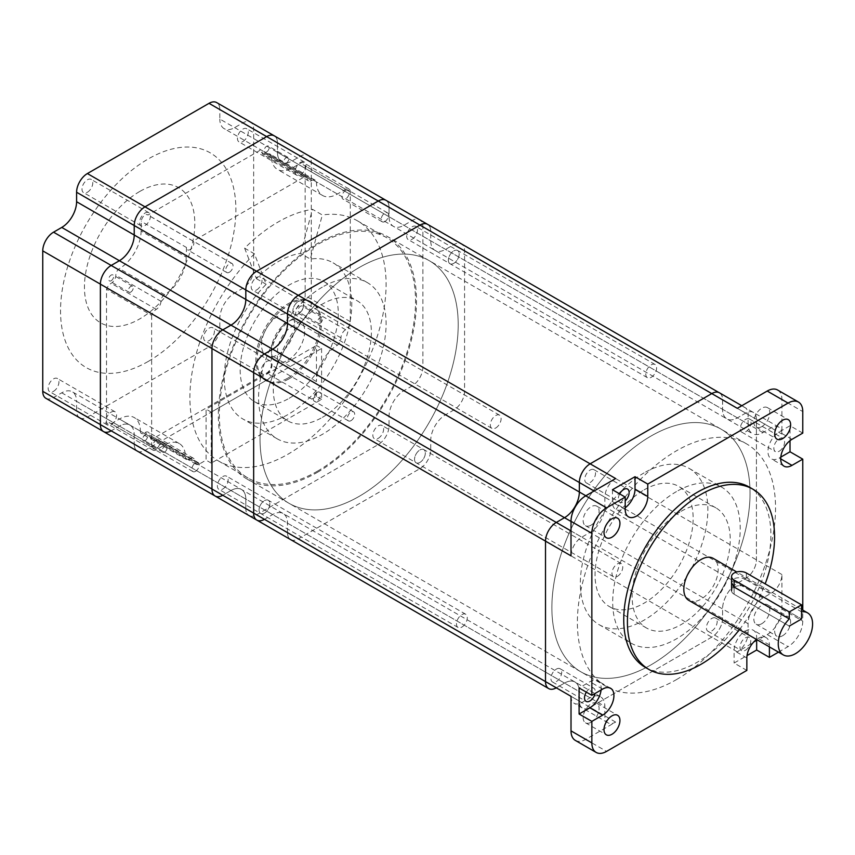 <?xml version="1.0" encoding="UTF-8"?>
<svg xmlns="http://www.w3.org/2000/svg" width="855" height="855" viewBox="0 0 855 855"><rect width="100%" height="100%" fill="white"/><g stroke="black" fill="none" stroke-linecap="round" stroke-linejoin="round"><path stroke-width="0.64" stroke-dasharray="4.28 3.21" d="M298.299 314.02A7.631 4.403 120 0 0 303.279 307.298A7.631 4.403 120 0 0 302.114 301.174A7.631 4.403 120 0 0 298.299 301.559A7.631 4.403 120 0 0 293.308 308.281A7.631 4.403 120 0 0 294.483 314.394A7.631 4.403 120 0 0 298.299 314.02A7.631 4.403 -60 0 1 294.483 314.394A7.631 4.403 -60 0 1 293.308 308.281A7.631 4.403 -60 0 1 298.299 301.559A7.631 4.403 -60 0 1 302.114 301.174A7.631 4.403 -60 0 1 303.279 307.298A7.631 4.403 -60 0 1 298.299 314.02M495.718 428.002A7.631 4.403 120 0 0 500.709 421.269A7.631 4.403 120 0 0 499.534 415.156A7.631 4.403 120 0 0 495.718 415.541A7.631 4.403 120 0 0 490.738 422.263A7.631 4.403 120 0 0 491.903 428.376A7.631 4.403 120 0 0 495.718 428.002M264.452 513.096A7.631 4.403 120 0 0 269.443 506.374A7.631 4.403 120 0 0 268.267 500.261A7.631 4.403 120 0 0 264.452 500.635A7.631 4.403 120 0 0 259.471 507.357A7.631 4.403 120 0 0 260.636 513.47A7.631 4.403 120 0 0 264.452 513.096A7.631 4.403 -60 0 1 260.636 513.47A7.631 4.403 -60 0 1 259.471 507.357A7.631 4.403 -60 0 1 264.452 500.635A7.631 4.403 -60 0 1 268.267 500.261A7.631 4.403 -60 0 1 269.443 506.374A7.631 4.403 -60 0 1 264.452 513.096M461.882 627.078A7.631 4.403 120 0 0 466.862 620.356A7.631 4.403 120 0 0 465.697 614.243A7.631 4.403 120 0 0 461.882 614.617A7.631 4.403 120 0 0 456.891 621.339A7.631 4.403 120 0 0 458.066 627.452A7.631 4.403 120 0 0 461.882 627.078M419.944 462.405A7.631 4.403 120 0 0 424.924 455.683A7.631 4.403 120 0 0 423.759 449.57A7.631 4.403 120 0 0 419.944 449.944A7.631 4.403 120 0 0 414.953 456.677A7.631 4.403 120 0 0 416.129 462.79A7.631 4.403 120 0 0 419.944 462.405A7.631 4.403 -60 0 1 416.129 462.79A7.631 4.403 -60 0 1 414.953 456.677A7.631 4.403 -60 0 1 419.944 449.944A7.631 4.403 -60 0 1 423.759 449.57A7.631 4.403 -60 0 1 424.924 455.683A7.631 4.403 -60 0 1 419.944 462.405M617.363 576.388A7.631 4.403 120 0 0 622.344 569.665A7.631 4.403 120 0 0 621.179 563.552A7.631 4.403 120 0 0 617.363 563.926A7.631 4.403 120 0 0 612.383 570.648A7.631 4.403 120 0 0 613.548 576.772A7.631 4.403 120 0 0 617.363 576.388M453.781 263.329A7.631 4.403 120 0 0 458.772 256.607A7.631 4.403 120 0 0 457.596 250.494A7.631 4.403 120 0 0 453.781 250.868A7.631 4.403 120 0 0 448.8 257.59A7.631 4.403 120 0 0 449.965 263.703A7.631 4.403 120 0 0 453.781 263.329A7.631 4.403 -60 0 1 449.965 263.703A7.631 4.403 -60 0 1 448.8 257.59A7.631 4.403 -60 0 1 453.781 250.868A7.631 4.403 -60 0 1 457.596 250.494A7.631 4.403 -60 0 1 458.772 256.607A7.631 4.403 -60 0 1 453.781 263.329M651.211 377.312A7.631 4.403 120 0 0 656.191 370.589A7.631 4.403 120 0 0 655.026 364.476A7.631 4.403 120 0 0 651.211 364.85A7.631 4.403 120 0 0 646.22 371.572A7.631 4.403 120 0 0 647.395 377.686A7.631 4.403 120 0 0 651.211 377.312M359.121 496.392A140.124 80.894 120 0 0 450.66 372.919A140.124 80.894 120 0 0 429.178 260.636A140.124 80.894 120 0 0 359.121 267.572A140.124 80.894 120 0 0 267.583 391.045A140.124 80.894 120 0 0 289.054 503.328A140.124 80.894 120 0 0 359.121 496.392A140.124 80.894 -60 0 1 289.054 503.328A140.124 80.894 -60 0 1 267.583 391.045A140.124 80.894 -60 0 1 359.121 267.572A140.124 80.894 -60 0 1 429.178 260.636A140.124 80.894 -60 0 1 450.66 372.919A140.124 80.894 -60 0 1 359.121 496.392M650.965 664.88A140.124 80.894 120 0 0 742.503 541.407A140.124 80.894 120 0 0 721.022 429.125A140.124 80.894 120 0 0 650.965 436.071A140.124 80.894 120 0 0 559.427 559.544A140.124 80.894 120 0 0 580.898 671.827A140.124 80.894 120 0 0 650.965 664.88A140.124 80.894 120 0 0 742.503 541.407A140.124 80.894 120 0 0 721.022 429.125A140.124 80.894 120 0 0 650.965 436.071A140.124 80.894 120 0 0 559.427 559.544A140.124 80.894 120 0 0 580.898 671.827A140.124 80.894 120 0 0 650.965 664.88M290.668 539.623A15.262 8.807 120 0 0 298.299 538.864L419.944 468.636A15.262 8.807 120 0 0 430.728 449.944L430.728 440.464A20.98 12.12 -60 0 1 445.573 414.761L453.781 410.015A15.262 8.807 120 0 0 464.575 391.334L464.575 250.868A15.262 8.807 120 0 0 461.411 243.878A15.262 8.807 120 0 0 453.781 244.637L445.573 249.382A20.98 12.12 -60 0 1 435.077 250.419A20.98 12.12 -60 0 1 430.728 240.811L430.728 231.331A15.262 8.807 120 0 0 427.575 224.341A15.262 8.807 120 0 1 430.728 231.331L389.036 207.252A15.262 8.807 120 0 0 385.883 200.273A15.262 8.807 120 0 1 389.036 207.252L277.448 142.828A15.262 8.807 120 0 0 274.295 135.849A15.262 8.807 120 0 1 277.448 142.828L219.821 109.558A15.262 8.807 120 0 0 216.657 102.568M256.821 520.086A15.262 8.807 120 0 0 264.452 519.327L272.67 514.582A20.98 12.12 -60 0 1 283.165 513.545A20.98 12.12 -60 0 1 287.504 523.153L287.504 532.633A15.262 8.807 120 0 0 290.604 539.591A15.262 8.807 120 0 1 287.504 532.633L245.813 508.565A15.262 8.807 120 0 0 248.912 515.522A15.262 8.807 120 0 1 245.813 508.565L134.224 444.14A15.262 8.807 120 0 0 137.324 451.098A15.262 8.807 120 0 1 134.224 444.14L76.597 410.87A15.262 8.807 120 0 0 79.697 417.817M548.664 688.574A15.262 8.807 120 0 0 556.295 687.826L564.514 683.081A20.98 12.12 -60 0 1 575.009 682.044A20.98 12.12 -60 0 1 579.348 691.642L579.348 701.132A15.262 8.807 120 0 0 582.511 708.122A15.262 8.807 120 0 0 590.142 707.363L711.788 637.135A15.262 8.807 120 0 0 722.571 618.443L722.571 608.952A20.98 12.12 -60 0 1 737.416 583.26L745.624 578.514A15.262 8.807 120 0 0 756.419 559.822L756.419 419.367A15.262 8.807 120 0 0 753.255 412.377A15.262 8.807 120 0 0 745.624 413.136L737.416 417.871A20.98 12.12 -60 0 1 726.921 418.918A20.98 12.12 -60 0 1 722.571 409.31L722.571 399.819A15.262 8.807 120 0 0 719.418 392.84A15.262 8.807 120 0 0 711.83 393.567M256.607 289.941A7.631 4.403 120 0 0 261.587 283.219A7.631 4.403 120 0 0 260.422 277.106A7.631 4.403 120 0 0 256.607 277.49A7.631 4.403 120 0 0 251.616 284.213A7.631 4.403 120 0 0 252.791 290.326A7.631 4.403 120 0 0 256.607 289.941M222.76 489.028A7.631 4.403 120 0 0 227.751 482.305A7.631 4.403 120 0 0 226.575 476.192A7.631 4.403 120 0 0 222.76 476.566A7.631 4.403 120 0 0 217.779 483.289A7.631 4.403 120 0 0 218.944 489.402A7.631 4.403 120 0 0 222.76 489.028M378.252 438.337A7.631 4.403 120 0 0 383.232 431.615A7.631 4.403 120 0 0 382.067 425.501A7.631 4.403 120 0 0 378.252 425.876A7.631 4.403 120 0 0 373.261 432.598A7.631 4.403 120 0 0 374.437 438.711A7.631 4.403 120 0 0 378.252 438.337M412.089 239.261A7.631 4.403 120 0 0 417.08 232.528A7.631 4.403 120 0 0 415.904 226.415A7.631 4.403 120 0 0 412.089 226.799A7.631 4.403 120 0 0 407.108 233.522A7.631 4.403 120 0 0 408.273 239.635A7.631 4.403 120 0 0 412.089 239.261M317.429 472.323A140.124 80.894 120 0 0 408.968 348.84A140.124 80.894 120 0 0 387.486 236.568A140.124 80.894 120 0 0 317.429 243.504A140.124 80.894 120 0 0 225.891 366.977A140.124 80.894 120 0 0 247.362 479.26A140.124 80.894 120 0 0 317.429 472.323M290.732 539.655A15.262 8.807 120 0 0 298.299 538.864L419.944 468.636A15.262 8.807 120 0 0 430.728 449.944L430.728 440.464A20.98 12.12 -60 0 1 445.573 414.761L453.781 410.015A15.262 8.807 120 0 0 464.575 391.334L464.575 250.868A15.262 8.807 120 0 0 461.411 243.878A15.262 8.807 120 0 0 453.781 244.637L445.573 249.382A20.98 12.12 -60 0 1 435.077 250.419A20.98 12.12 -60 0 1 430.728 240.811L430.728 231.331L722.571 399.819M571.012 696.323A15.262 8.807 120 0 0 574.175 703.302A15.262 8.807 120 0 0 581.806 702.543L590.014 697.808A20.98 12.12 -60 0 1 600.509 696.761A20.98 12.12 -60 0 1 604.859 706.369L604.859 715.859L579.348 701.132L579.348 691.642A20.98 12.12 -60 0 0 575.009 682.044A20.98 12.12 -60 0 0 564.514 683.081L556.295 687.826L264.452 519.327L272.67 514.582A20.98 12.12 -60 0 1 283.165 513.545A20.98 12.12 -60 0 1 287.504 523.153L287.504 532.633L579.348 701.132A15.262 8.807 120 0 0 582.511 708.122A15.262 8.807 120 0 0 590.142 707.363L711.788 637.135A15.262 8.807 120 0 0 722.571 618.443L722.571 608.952A20.98 12.12 -60 0 1 737.416 583.26L745.624 578.514A15.262 8.807 120 0 0 756.419 559.822L756.419 419.367A15.262 8.807 120 0 0 753.255 412.377A15.262 8.807 120 0 0 745.624 413.136L737.416 417.871A20.98 12.12 -60 0 1 726.921 418.918A20.98 12.12 -60 0 1 722.571 409.31L722.614 399.798A15.262 8.807 120 0 0 719.461 392.808M248.976 515.554A15.262 8.807 120 0 0 256.607 514.796L378.252 444.568A15.262 8.807 120 0 0 389.036 425.876L389.036 416.396A20.98 12.12 -60 0 1 403.881 390.692L412.089 385.947A15.262 8.807 120 0 0 422.883 367.255L422.883 226.799A15.262 8.807 120 0 0 419.72 219.81A15.262 8.807 120 0 0 412.089 220.569L403.881 225.314A20.98 12.12 -60 0 1 393.386 226.351A20.98 12.12 -60 0 1 389.036 216.743L389.036 207.252L389.036 216.743L277.448 152.318L277.448 142.828L277.448 152.318L219.821 119.048L219.821 109.558M215.129 496.018A15.262 8.807 120 0 0 222.76 495.259L230.978 490.514A20.98 12.12 -60 0 1 241.473 489.477A20.98 12.12 -60 0 1 245.813 499.085L245.813 508.565L245.813 499.085L134.224 434.661L134.224 444.14L134.224 434.661L76.597 401.38L76.597 410.87M316.938 392.466A5.205 3.003 -60 0 1 319.535 392.199A5.205 3.003 -60 0 1 320.336 396.378A5.205 3.003 -60 0 1 316.938 400.952A5.205 3.003 -60 0 1 314.33 401.219A5.205 3.003 -60 0 1 313.539 397.051A5.205 3.003 -60 0 1 316.938 392.466M351.02 420.639A5.205 3.003 120 0 0 354.419 416.054A5.205 3.003 120 0 0 353.628 411.886A5.205 3.003 120 0 0 351.02 412.142A5.205 3.003 120 0 0 347.622 416.727A5.205 3.003 120 0 0 348.423 420.895A5.205 3.003 120 0 0 351.02 420.639M345.634 190.409A5.205 3.003 -60 0 1 348.231 190.152A5.205 3.003 -60 0 1 349.032 194.32A5.205 3.003 -60 0 1 345.634 198.905A5.205 3.003 -60 0 1 343.026 199.162A5.205 3.003 -60 0 1 342.235 194.993A5.205 3.003 -60 0 1 345.634 190.409M384.868 221.563A5.205 3.003 120 0 0 388.266 216.978A5.205 3.003 120 0 0 387.475 212.81A5.205 3.003 120 0 0 384.868 213.066A5.205 3.003 120 0 0 381.469 217.651A5.205 3.003 120 0 0 382.271 221.819A5.205 3.003 120 0 0 384.868 221.563M156.294 440.175A5.205 3.003 -60 0 1 158.902 439.919A5.205 3.003 -60 0 1 159.703 444.087A5.205 3.003 -60 0 1 156.294 448.672A5.205 3.003 -60 0 1 153.697 448.928A5.205 3.003 -60 0 1 152.895 444.76A5.205 3.003 -60 0 1 156.294 440.175M195.539 471.329A5.205 3.003 120 0 0 198.937 466.745A5.205 3.003 120 0 0 198.136 462.576A5.205 3.003 120 0 0 195.539 462.833A5.205 3.003 120 0 0 192.14 467.418A5.205 3.003 120 0 0 192.941 471.586A5.205 3.003 120 0 0 195.539 471.329M140.359 431.112A5.216 3.014 120 0 0 141.438 433.506A5.216 3.014 120 0 0 144.046 433.25A5.216 3.014 120 0 0 145.019 432.534A6.594 3.805 -60 0 1 148.31 432.202A6.594 3.805 -60 0 1 149.678 435.227A6.594 3.805 120 0 0 151.046 438.241A6.594 3.805 120 0 0 154.338 437.91L266.664 373.069A6.594 3.805 120 0 0 271.324 364.989L271.324 355.509A29.658 17.121 -60 0 1 292.292 319.182A6.829 3.944 120 0 0 295.841 311.754A6.594 3.805 -60 0 1 300.5 303.685A6.594 3.805 120 0 0 305.16 295.616L305.16 165.913A6.594 3.805 120 0 0 303.803 162.899A6.594 3.805 120 0 0 300.5 163.22L292.292 167.965A29.658 17.121 -60 0 1 277.458 169.429A29.658 17.121 -60 0 1 271.324 155.856A6.829 3.944 120 0 0 270.073 154.103A6.829 3.944 120 0 0 266.664 154.445A6.594 3.805 -60 0 1 263.361 154.766A6.594 3.805 -60 0 1 262.004 151.752A3.281 1.892 120 0 0 261.32 150.256A3.281 1.892 120 0 0 258.969 150.95L147.958 215.043A5.205 3.003 120 0 0 147.616 214.787A5.205 3.003 120 0 0 145.019 215.043A5.205 3.003 120 0 0 141.342 221.413L141.096 231.042A30.695 17.72 -60 0 1 119.39 268.641A5.29 3.057 120 0 0 115.831 275.224A6.594 3.805 -60 0 1 111.171 283.294A7.396 4.275 120 0 0 106.512 289.279L106.512 421.066A6.594 3.805 120 0 0 107.88 424.08A6.594 3.805 120 0 0 111.171 423.749L119.39 419.014A29.658 17.121 -60 0 1 134.214 417.539A29.658 17.121 -60 0 1 140.359 431.112L185.482 457.169A5.216 3.014 120 0 0 186.561 459.552A5.216 3.014 120 0 0 189.169 459.295A5.216 3.014 120 0 0 190.141 458.59L145.019 432.534M287.996 360.179A23.587 13.616 120 0 0 303.407 339.392A23.587 13.616 120 0 0 299.784 320.497A23.587 13.616 120 0 0 287.996 321.662A23.587 13.616 120 0 0 272.585 342.449A23.587 13.616 120 0 0 276.208 361.344A23.587 13.616 120 0 0 287.996 360.179M278.185 354.515A23.587 13.616 120 0 0 293.596 333.728A23.587 13.616 120 0 0 289.984 314.832A23.587 13.616 120 0 0 278.185 315.997A23.587 13.616 120 0 0 262.784 336.785A23.587 13.616 120 0 0 266.397 355.68A23.587 13.616 120 0 0 278.185 354.515M287.996 378.017A45.433 26.227 120 0 0 317.675 337.982A45.433 26.227 120 0 0 310.718 301.569A45.433 26.227 120 0 0 287.996 303.824A45.433 26.227 120 0 0 258.317 343.86A45.433 26.227 120 0 0 265.274 380.272A45.433 26.227 120 0 0 287.996 378.017M289.225 378.722A45.433 26.227 120 0 0 318.904 338.687A45.433 26.227 120 0 0 311.936 302.285A45.433 26.227 120 0 0 289.225 304.53A45.433 26.227 120 0 0 259.546 344.565A45.433 26.227 120 0 0 266.504 380.977A45.433 26.227 120 0 0 289.225 378.722M322.335 417.379A69.362 40.046 120 0 0 367.65 356.257A69.362 40.046 120 0 0 357.016 300.671A69.362 40.046 120 0 0 322.335 304.102A69.362 40.046 120 0 0 277.02 365.235A69.362 40.046 120 0 0 287.643 420.82A69.362 40.046 120 0 0 322.335 417.379M289.225 398.27A69.362 40.046 120 0 0 334.54 337.137A69.362 40.046 120 0 0 323.906 281.552A69.362 40.046 120 0 0 289.225 284.993A69.362 40.046 120 0 0 243.91 346.115A69.362 40.046 120 0 0 254.544 401.7A69.362 40.046 120 0 0 289.225 398.27M322.335 287.12A90.181 52.059 120 0 0 263.425 366.581A90.181 52.059 120 0 0 277.244 438.839A90.181 52.059 120 0 0 322.335 434.372A90.181 52.059 120 0 0 381.245 354.911A90.181 52.059 120 0 0 367.415 282.652A90.181 52.059 120 0 0 322.335 287.12M244.637 248.185L256.382 278.655A90.181 52.059 -60 0 1 278.185 261.63A90.181 52.059 -60 0 1 300.5 253.401L310.312 259.065L322.324 214.99L312.513 209.325A138.734 80.103 120 0 0 278.185 221.979A138.734 80.103 120 0 0 244.637 248.185L254.448 253.85L266.194 284.32A90.181 52.059 120 0 0 242.906 419.014A90.181 52.059 120 0 0 287.996 414.547A90.181 52.059 120 0 0 346.906 335.085A90.181 52.059 120 0 0 333.087 262.827A90.181 52.059 120 0 0 310.312 259.065M256.382 278.655L266.194 284.32M317.429 471.191A138.734 80.103 120 0 0 408.059 348.936A138.734 80.103 120 0 0 386.791 237.765A138.734 80.103 120 0 0 317.429 244.637A138.734 80.103 120 0 0 226.799 366.891A138.734 80.103 120 0 0 248.057 478.063A138.734 80.103 120 0 0 317.429 471.191M254.448 253.85A138.734 80.103 120 0 0 218.634 461.069A138.734 80.103 120 0 0 287.996 454.197A138.734 80.103 120 0 0 378.626 331.943A138.734 80.103 120 0 0 357.358 220.772A138.734 80.103 120 0 0 322.324 214.99M111.171 280.739A3.473 1.999 120 0 0 113.437 277.683A3.473 1.999 120 0 0 112.903 274.904A3.473 1.999 120 0 0 111.171 275.075A3.473 1.999 120 0 0 108.906 278.132A3.473 1.999 120 0 0 109.44 280.91A3.473 1.999 120 0 0 111.171 280.739M130.794 292.068A3.473 1.999 120 0 0 133.059 289.011A3.473 1.999 120 0 0 132.525 286.233A3.473 1.999 120 0 0 130.794 286.404A3.473 1.999 120 0 0 128.528 289.46A3.473 1.999 120 0 0 129.062 292.239A3.473 1.999 120 0 0 130.794 292.068M145.019 440.742A3.473 1.999 120 0 0 147.284 437.685A3.473 1.999 120 0 0 146.75 434.906A3.473 1.999 120 0 0 145.019 435.077A3.473 1.999 120 0 0 142.753 438.134A3.473 1.999 120 0 0 143.287 440.913A3.473 1.999 120 0 0 145.019 440.742M164.641 452.071A3.473 1.999 120 0 0 166.907 449.014A3.473 1.999 120 0 0 166.372 446.235A3.473 1.999 120 0 0 164.641 446.406A3.473 1.999 120 0 0 162.375 449.463A3.473 1.999 120 0 0 162.899 452.242A3.473 1.999 120 0 0 164.641 452.071M300.5 311.893A3.473 1.999 120 0 0 302.766 308.837A3.473 1.999 120 0 0 302.243 306.058A3.473 1.999 120 0 0 300.5 306.229A3.473 1.999 120 0 0 298.235 309.286A3.473 1.999 120 0 0 298.769 312.064A3.473 1.999 120 0 0 300.5 311.893M320.123 323.222A3.473 1.999 120 0 0 322.388 320.165A3.473 1.999 120 0 0 321.854 317.387A3.473 1.999 120 0 0 320.123 317.558A3.473 1.999 120 0 0 317.857 320.614A3.473 1.999 120 0 0 318.391 323.393A3.473 1.999 120 0 0 320.123 323.222M266.664 151.891A3.473 1.999 120 0 0 268.93 148.834A3.473 1.999 120 0 0 268.395 146.055A3.473 1.999 120 0 0 266.664 146.226A3.473 1.999 120 0 0 264.398 149.283A3.473 1.999 120 0 0 264.922 152.062A3.473 1.999 120 0 0 266.664 151.891M286.275 163.22A3.473 1.999 120 0 0 288.541 160.163A3.473 1.999 120 0 0 288.017 157.384A3.473 1.999 120 0 0 286.275 157.555A3.473 1.999 120 0 0 284.01 160.612A3.473 1.999 120 0 0 284.544 163.391A3.473 1.999 120 0 0 286.275 163.22M321.598 348.423L321.598 399.403L211.238 463.121L211.238 412.142L321.598 348.423L316.446 345.452L316.446 381.554A29.658 17.121 -60 0 1 337.415 345.238A6.829 3.944 120 0 0 340.974 337.81A6.594 3.805 -60 0 1 345.634 329.731A6.594 3.805 120 0 0 350.293 321.662L350.293 191.969A6.594 3.805 120 0 0 348.926 188.944A6.594 3.805 120 0 0 345.634 189.276L337.415 194.021A29.658 17.121 -60 0 1 322.591 195.485A29.658 17.121 -60 0 1 316.446 181.912A6.829 3.944 120 0 0 315.206 180.159A6.829 3.944 120 0 0 311.786 180.49A6.594 3.805 -60 0 1 308.495 180.822A6.594 3.805 -60 0 1 307.127 177.808A3.281 1.892 120 0 0 306.443 176.301A3.281 1.892 120 0 0 304.102 177.006L193.091 241.099A5.205 3.003 -60 0 1 193.433 245.342A5.205 3.003 -60 0 1 190.141 249.596A5.205 3.003 -60 0 1 187.544 249.852A5.205 3.003 -60 0 1 186.465 247.469L141.342 221.413M193.091 241.099L147.958 215.043M229.386 272.243A5.205 3.003 120 0 0 232.784 267.658A5.205 3.003 120 0 0 231.983 263.49A5.205 3.003 120 0 0 229.386 263.746A5.205 3.003 120 0 0 225.987 268.331A5.205 3.003 120 0 0 226.778 272.51A5.205 3.003 120 0 0 229.386 272.243M137.388 451.13A15.262 8.807 120 0 0 145.019 450.371L266.664 380.144A15.262 8.807 120 0 0 277.448 361.451L277.448 351.971A20.98 12.12 -60 0 1 292.292 326.268L300.5 321.523A15.262 8.807 120 0 0 311.295 302.83L311.295 162.375A15.262 8.807 120 0 0 308.131 155.386A15.262 8.807 120 0 0 300.5 156.144L292.292 160.89A20.98 12.12 -60 0 1 281.797 161.926A20.98 12.12 -60 0 1 277.448 152.318A20.98 12.12 -60 0 0 281.797 161.926L224.16 128.645A20.98 12.12 -60 0 1 219.821 119.048M103.541 431.593A15.262 8.807 120 0 0 111.171 430.835L119.39 426.089A20.98 12.12 -60 0 1 129.885 425.053A20.98 12.12 -60 0 1 134.224 434.661A20.98 12.12 -60 0 0 129.885 425.053L72.248 391.772A20.98 12.12 -60 0 1 76.597 401.38M249.04 515.586A15.262 8.807 120 0 0 256.607 514.796L378.252 444.568A15.262 8.807 120 0 0 389.036 425.876L389.036 416.396A20.98 12.12 -60 0 1 403.881 390.692L412.089 385.947A15.262 8.807 120 0 0 422.883 367.255L422.883 226.799A15.262 8.807 120 0 0 419.72 219.81A15.262 8.807 120 0 0 412.089 220.569L403.881 225.314A20.98 12.12 -60 0 1 393.386 226.351A20.98 12.12 -60 0 1 389.036 216.743L748.082 424.037L748.125 414.525A15.262 8.807 120 0 0 744.962 407.536A15.262 8.807 120 0 0 737.373 408.263M264.452 519.327L222.76 495.259L230.978 490.514A20.98 12.12 -60 0 1 241.473 489.477A20.98 12.12 -60 0 1 245.813 499.085L604.859 706.369M316.446 181.912L271.324 155.856M304.102 177.006L258.969 150.95M186.465 247.469L186.219 257.099L141.096 231.042M186.219 257.099A30.695 17.72 -60 0 1 164.513 294.686L119.39 268.641M164.513 294.686A5.29 3.057 120 0 0 160.954 301.27L115.831 275.224M160.954 301.27A6.594 3.805 -60 0 1 156.294 309.35A7.396 4.275 120 0 0 151.645 315.335L106.512 289.279M151.645 315.335L151.645 447.112A6.594 3.805 120 0 0 153.002 450.136A6.594 3.805 120 0 0 156.294 449.805L164.513 445.06A29.658 17.121 -60 0 1 179.347 443.595A29.658 17.121 -60 0 1 185.482 457.169M190.141 458.59A6.594 3.805 -60 0 1 193.433 458.259A6.594 3.805 -60 0 1 194.801 461.273A6.594 3.805 120 0 0 196.169 464.297A6.594 3.805 120 0 0 199.461 463.966L206.087 460.14L206.087 409.171L316.446 345.452M211.238 463.121L206.087 460.14M321.598 399.403L316.446 396.431L311.786 399.114A6.594 3.805 120 0 0 316.446 391.045L316.446 396.431M337.415 345.238L292.292 319.182M300.5 253.401L312.513 209.325M211.238 412.142L206.087 409.171M139.621 191.541A78.04 45.059 120 0 0 84.442 287.12A78.04 45.059 120 0 0 139.621 318.979A78.04 45.059 120 0 0 194.801 223.401A78.04 45.059 120 0 0 139.621 191.541M148.204 361.451A123.996 71.585 -60 0 1 60.534 310.835A123.996 71.585 -60 0 1 148.204 158.977A123.996 71.585 -60 0 1 235.884 209.593A123.996 71.585 -60 0 1 148.204 361.451M87.381 192.247A7.631 4.403 120 0 0 92.372 185.524A7.631 4.403 120 0 0 91.196 179.411A7.631 4.403 120 0 0 87.381 179.785A7.631 4.403 120 0 0 82.401 186.508A7.631 4.403 120 0 0 83.566 192.621A7.631 4.403 120 0 0 87.381 192.247M145.019 213.066A7.631 4.403 -60 0 1 148.834 212.681A7.631 4.403 -60 0 1 149.999 218.795A7.631 4.403 -60 0 1 145.019 225.517A7.631 4.403 -60 0 1 141.203 225.902A7.631 4.403 -60 0 1 140.038 219.788A7.631 4.403 -60 0 1 145.019 213.066M53.544 391.334A7.631 4.403 120 0 0 58.525 384.6A7.631 4.403 120 0 0 57.36 378.487A7.631 4.403 120 0 0 53.544 378.872A7.631 4.403 120 0 0 48.553 385.594A7.631 4.403 120 0 0 49.729 391.708A7.631 4.403 120 0 0 53.544 391.334M111.171 412.142A7.631 4.403 -60 0 1 114.987 411.768A7.631 4.403 -60 0 1 116.162 417.881A7.631 4.403 -60 0 1 111.171 424.604A7.631 4.403 -60 0 1 107.356 424.978A7.631 4.403 -60 0 1 106.191 418.865A7.631 4.403 -60 0 1 111.171 412.142M209.026 340.643A7.631 4.403 120 0 0 214.017 333.92A7.631 4.403 120 0 0 212.842 327.796A7.631 4.403 120 0 0 209.026 328.181A7.631 4.403 120 0 0 204.046 334.904A7.631 4.403 120 0 0 205.211 341.017A7.631 4.403 120 0 0 209.026 340.643M266.664 361.451A7.631 4.403 -60 0 1 270.479 361.077A7.631 4.403 -60 0 1 271.644 367.19A7.631 4.403 -60 0 1 266.664 373.913A7.631 4.403 -60 0 1 262.848 374.287A7.631 4.403 -60 0 1 261.673 368.174A7.631 4.403 -60 0 1 266.664 361.451M242.873 141.556A7.631 4.403 120 0 0 247.854 134.834A7.631 4.403 120 0 0 246.689 128.72A7.631 4.403 120 0 0 242.873 129.094A7.631 4.403 120 0 0 237.882 135.817A7.631 4.403 120 0 0 239.058 141.941A7.631 4.403 120 0 0 242.873 141.556M300.5 162.375A7.631 4.403 -60 0 1 304.316 161.99A7.631 4.403 -60 0 1 305.491 168.104A7.631 4.403 -60 0 1 300.5 174.837A7.631 4.403 -60 0 1 296.685 175.211A7.631 4.403 -60 0 1 295.52 169.098A7.631 4.403 -60 0 1 300.5 162.375M79.75 417.86A15.262 8.807 120 0 0 87.381 417.101L209.026 346.874A15.262 8.807 120 0 0 219.821 328.181L219.821 318.691A20.98 12.12 -60 0 1 234.655 292.998L242.873 288.253A15.262 8.807 120 0 0 253.657 269.56L253.657 129.094A15.262 8.807 120 0 0 250.504 122.115A15.262 8.807 120 0 0 242.873 122.864L234.655 127.609A20.98 12.12 -60 0 1 224.16 128.645M45.914 398.312A15.262 8.807 120 0 0 53.544 397.554L61.752 392.819A20.98 12.12 -60 0 1 72.248 391.772M137.452 451.162A15.262 8.807 120 0 0 145.019 450.371L266.664 380.144A15.262 8.807 120 0 0 277.448 361.451L277.448 351.971A20.98 12.12 -60 0 1 292.292 326.268L300.5 321.523A15.262 8.807 120 0 0 311.295 302.83L311.295 162.375A15.262 8.807 120 0 0 308.131 155.386A15.262 8.807 120 0 0 300.5 156.144L292.292 160.89A20.98 12.12 -60 0 1 281.797 161.926L752.421 433.635A20.98 12.12 -60 0 1 748.082 424.037M222.76 495.259L111.171 430.835L119.39 426.089A20.98 12.12 -60 0 1 129.885 425.053L600.509 696.761M644.093 489.872A69.362 40.046 -60 0 1 678.774 486.442A69.362 40.046 -60 0 1 689.408 542.027A69.362 40.046 -60 0 1 644.093 603.149A69.362 40.046 -60 0 1 609.412 606.59A69.362 40.046 -60 0 1 598.778 551.005A69.362 40.046 -60 0 1 644.093 489.872M681.179 511.279A69.362 40.046 -60 0 1 715.859 507.849A69.362 40.046 -60 0 1 726.494 563.434A69.362 40.046 -60 0 1 681.179 624.556A69.362 40.046 -60 0 1 646.498 627.998A69.362 40.046 -60 0 1 635.864 572.412A69.362 40.046 -60 0 1 681.179 511.279M644.093 472.879A90.181 52.059 120 0 0 585.183 552.351A90.181 52.059 120 0 0 599.002 624.61A90.181 52.059 120 0 0 644.093 620.142A90.181 52.059 120 0 0 703.002 540.681A90.181 52.059 120 0 0 689.183 468.422A90.181 52.059 120 0 0 644.093 472.879M676.465 491.572A90.181 52.059 120 0 0 617.556 571.033A90.181 52.059 120 0 0 631.385 643.302A90.181 52.059 120 0 0 676.465 638.835A90.181 52.059 120 0 0 735.375 559.362A90.181 52.059 120 0 0 721.556 487.104A90.181 52.059 120 0 0 676.465 491.572M612.458 489.733L612.458 502.195A15.956 9.213 120 0 0 615.76 509.495A15.956 9.213 120 0 0 623.744 508.704A15.956 9.213 120 0 0 625.208 507.742M779.226 451.216A7.631 4.403 120 0 0 784.206 444.493A7.631 4.403 120 0 0 783.041 438.38A7.631 4.403 120 0 0 779.226 438.765A7.631 4.403 120 0 0 774.245 445.487A7.631 4.403 120 0 0 775.41 451.6A7.631 4.403 120 0 0 779.226 451.216M745.624 419.367A7.631 4.403 -60 0 1 749.44 418.982A7.631 4.403 -60 0 1 750.615 425.095A7.631 4.403 -60 0 1 745.624 431.818A7.631 4.403 -60 0 1 741.809 432.202A7.631 4.403 -60 0 1 740.644 426.089A7.631 4.403 -60 0 1 745.624 419.367M619.683 493.901A7.631 4.403 120 0 0 619.928 502.291A7.631 4.403 120 0 0 623.744 501.906A7.631 4.403 120 0 0 625.208 500.827M590.142 470.047A7.631 4.403 -60 0 1 593.958 469.673A7.631 4.403 -60 0 1 595.123 475.786A7.631 4.403 -60 0 1 590.142 482.509A7.631 4.403 -60 0 1 586.327 482.893A7.631 4.403 -60 0 1 585.151 476.78A7.631 4.403 -60 0 1 590.142 470.047M586.338 692.133A7.631 4.403 -60 0 1 589.897 688.532A7.631 4.403 -60 0 1 593.712 688.147A7.631 4.403 -60 0 1 595.091 693.458M556.295 669.134A7.631 4.403 -60 0 1 560.111 668.749A7.631 4.403 -60 0 1 561.286 674.873A7.631 4.403 -60 0 1 556.295 681.595A7.631 4.403 -60 0 1 552.48 681.969A7.631 4.403 -60 0 1 551.315 675.856A7.631 4.403 -60 0 1 556.295 669.134M745.378 650.302A7.631 4.403 120 0 0 750.369 643.58A7.631 4.403 120 0 0 749.194 637.467A7.631 4.403 120 0 0 745.378 637.841A7.631 4.403 120 0 0 740.398 644.563A7.631 4.403 120 0 0 741.563 650.676A7.631 4.403 120 0 0 745.378 650.302M711.788 618.443A7.631 4.403 -60 0 1 715.603 618.069A7.631 4.403 -60 0 1 716.768 624.182A7.631 4.403 -60 0 1 711.788 630.905A7.631 4.403 -60 0 1 707.972 631.279A7.631 4.403 -60 0 1 706.796 625.165A7.631 4.403 -60 0 1 711.788 618.443M676.465 679.607A140.124 80.894 120 0 0 768.004 556.135A140.124 80.894 120 0 0 746.533 443.852A140.124 80.894 120 0 0 676.465 450.799A140.124 80.894 120 0 0 584.927 574.271A140.124 80.894 120 0 0 606.409 686.554A140.124 80.894 120 0 0 676.465 679.607M591.126 525.13A11.275 6.509 120 0 0 598.489 515.202A11.275 6.509 120 0 0 596.758 506.16A11.275 6.509 120 0 0 591.126 506.726A11.275 6.509 120 0 0 583.762 516.655A11.275 6.509 120 0 0 585.483 525.686A11.275 6.509 120 0 0 591.126 525.13M761.816 426.581A11.275 6.509 120 0 0 769.179 416.652A11.275 6.509 120 0 0 767.448 407.621A11.275 6.509 120 0 0 761.816 408.177A11.275 6.509 120 0 0 754.452 418.106A11.275 6.509 120 0 0 756.173 427.137A11.275 6.509 120 0 0 761.816 426.581M782.656 635.714A11.275 6.509 120 0 0 790.02 625.785A11.275 6.509 120 0 0 788.299 616.754A11.275 6.509 120 0 0 782.656 617.31A11.275 6.509 120 0 0 775.293 627.239A11.275 6.509 120 0 0 777.024 636.28A11.275 6.509 120 0 0 782.656 635.714M761.816 623.68A11.275 6.509 120 0 0 769.179 613.751A11.275 6.509 120 0 0 767.448 604.72A11.275 6.509 120 0 0 761.816 605.276A11.275 6.509 120 0 0 754.452 615.205A11.275 6.509 120 0 0 756.173 624.236A11.275 6.509 120 0 0 761.816 623.68M591.126 722.229A11.275 6.509 120 0 0 598.489 712.301A11.275 6.509 120 0 0 596.758 703.259A11.275 6.509 120 0 0 591.126 703.825A11.275 6.509 120 0 0 583.762 713.754A11.275 6.509 120 0 0 585.483 722.785A11.275 6.509 120 0 0 591.126 722.229M645.29 667.349A104.054 60.074 120 0 0 697.317 662.198A104.054 60.074 120 0 0 765.289 570.509A104.054 60.074 120 0 0 749.343 487.126M746.362 572.989L746.362 579.957C742.268 577.574 738.186 577.136 734.103 578.653L731.559 582.832L731.559 590.687A8.668 5.002 0 0 0 734.103 594.225L789.283 626.084L734.103 594.225A8.668 5.002 180 0 1 731.559 590.687A8.668 5.002 180 0 1 736.914 586.06A8.668 5.002 180 0 1 746.362 587.15L801.541 619.009L746.362 587.15A8.668 5.002 0 0 0 736.914 586.06A8.668 5.002 0 0 0 731.559 590.687M688.852 600.392A24.282 14.022 120 0 0 700.993 599.184A24.282 14.022 120 0 0 716.853 577.788A24.282 14.022 120 0 0 713.134 558.336M746.362 579.957L801.541 611.817M739.447 629.59A104.054 60.074 120 0 0 765.172 583.847M769.414 646.904L769.414 644.916A15.956 9.213 120 0 0 766.112 637.616A15.956 9.213 120 0 0 756.536 639.465M778.488 652.141L788.054 646.615A20.809 12.013 -60 0 0 802.77 621.136L802.77 610.085M767.213 634.581A20.809 12.013 -60 0 0 781.919 609.102L781.919 574.549A15.262 8.807 120 0 1 771.135 593.242L762.917 597.987A20.98 12.12 -60 0 0 748.082 623.68L748.082 633.17A15.262 8.807 120 0 1 737.288 651.863L767.213 634.581L788.054 646.615M253.657 129.094L781.919 434.084L781.919 399.541L802.77 411.576M802.77 433.1L790.02 425.737L779.226 431.967A15.956 9.213 120 0 0 768.805 446.021A15.956 9.213 120 0 0 771.253 458.804A15.956 9.213 120 0 0 779.226 458.013L780.797 457.115M790.02 440.656L790.02 425.737M746.853 670.406L734.103 663.042L747.024 655.582M575.319 740.398A20.809 12.013 -60 0 0 585.728 739.361L615.643 722.09A15.262 8.807 120 0 1 608.012 722.849A15.262 8.807 120 0 1 604.859 715.859M615.643 478.544A15.262 8.807 120 0 0 604.859 497.236L604.859 506.726A20.98 12.12 -60 0 1 590.014 532.419L581.806 537.164A15.283 8.828 120 0 0 571.012 555.857M777.612 390.008A20.809 12.013 -60 0 1 781.919 399.541M781.919 434.084A15.262 8.807 120 0 0 778.766 427.105A15.262 8.807 120 0 0 771.135 427.853L762.917 432.598A20.98 12.12 -60 0 1 752.421 433.635M601.076 690.006A15.956 9.213 120 0 0 597.869 680.943A15.956 9.213 120 0 0 589.897 681.734L579.102 687.965M756.664 639.54L756.664 637.552A15.956 9.213 120 0 0 753.362 630.253A15.956 9.213 120 0 0 741.061 634.528A15.956 9.213 120 0 0 734.103 650.58L734.103 663.042M748.082 623.68L219.821 318.691M762.917 597.987L234.655 292.998M771.135 593.242L242.873 288.253M781.919 574.549L253.657 269.56M771.135 427.853L242.873 122.864M762.917 432.598L234.655 127.609M590.014 697.808L61.752 392.819M615.643 722.09L87.381 417.101M737.288 651.863L209.026 346.874M748.082 633.17L219.821 328.181M337.415 194.021L292.292 167.965M311.786 180.49L266.664 154.445M307.127 177.808L262.004 151.752M156.294 309.35L111.171 283.294M151.645 447.112L106.512 421.066M156.294 449.805L111.171 423.749M164.513 445.06L119.39 419.014M194.801 461.273L149.678 435.227M199.461 463.966L154.338 437.91M311.786 399.114L266.664 373.069M316.446 391.045L271.324 364.989M316.446 381.554L271.324 355.509M340.974 337.81L295.841 311.754M345.634 329.731L300.5 303.685M350.293 321.662L305.16 295.616M350.293 191.969L305.16 165.913M345.634 189.276L300.5 163.22M111.171 430.835L53.544 397.554M625.208 509.559L612.458 502.195M722.614 399.798L748.125 414.525M781.919 609.102L802.77 621.136M585.728 739.361L606.569 751.395M556.295 687.826L581.806 702.543M571.012 530.934L581.806 537.164M571.012 521.454L590.014 532.419M585.846 495.75L604.859 506.726M594.065 491.005L604.859 497.236M602.647 689.098L589.897 681.734M746.853 657.944L734.103 650.58M769.414 644.916L756.664 637.552M780.701 458.868L779.226 458.013M791.976 439.331L779.226 431.967M734.103 587.043L734.103 594.225L734.103 587.043M499.534 415.156L260.422 277.106M465.697 614.243L226.575 476.192M621.179 563.552L382.067 425.501M655.026 364.476L415.904 226.415M746.533 443.852L387.486 236.568M778.766 427.105L250.504 122.115M719.418 392.84L718.852 392.509M608.012 722.849L574.175 703.302M606.409 686.554L247.362 479.26M647.395 377.686L408.273 239.635M613.548 576.772L374.437 438.711M458.066 627.452L218.944 489.402M491.903 428.376L252.791 290.326M353.628 411.886L319.535 392.199M387.475 212.81L348.231 190.152M198.136 462.576L158.902 439.919M186.561 459.552L141.438 433.506M289.984 314.832L299.784 320.497M311.936 302.285L310.718 301.569M323.906 281.552L357.016 300.671M277.244 438.839L242.906 419.014M357.358 220.772L386.791 237.765M132.525 286.233L112.903 274.904M166.372 446.235L146.75 434.906M321.854 317.387L302.243 306.058M288.017 157.384L268.395 146.055M231.983 263.49L147.616 214.787M226.778 272.51L187.544 249.852M284.544 163.391L264.922 152.062M318.391 323.393L298.769 312.064M162.899 452.242L143.287 440.913M129.062 292.239L109.44 280.91M218.634 461.069L248.057 478.063M367.415 282.652L333.087 262.827M254.544 401.7L287.643 420.82M266.504 380.977L265.274 380.272M266.397 355.68L276.208 361.344M322.591 195.485L277.458 169.429M315.206 180.159L270.073 154.103M308.495 180.822L263.361 154.766M306.443 176.301L261.32 150.256M153.002 450.136L107.88 424.08M179.347 443.595L134.214 417.539M193.433 458.259L148.31 432.202M196.169 464.297L151.046 438.241M348.926 188.944L303.803 162.899M192.941 471.586L153.697 448.928M382.271 221.819L343.026 199.162M348.423 420.895L314.33 401.219M148.834 212.681L91.196 179.411M114.987 411.768L57.36 378.487M270.479 361.077L212.842 327.796M304.316 161.99L246.689 128.72M296.685 175.211L239.058 141.941M262.848 374.287L205.211 341.017M107.356 424.978L49.729 391.708M141.203 225.902L83.566 192.621M715.859 507.849L678.774 486.442M599.002 624.61L631.385 643.302M628.511 516.858L615.76 509.495M749.44 418.982L783.041 438.38M593.958 469.673L627.559 489.071M560.111 668.749L593.712 688.147M715.603 618.069L749.194 637.467M741.798 405.708L744.962 407.536M596.758 506.16L617.609 518.205M767.448 407.621L788.299 419.655M767.448 604.72L788.299 616.754M596.758 703.259L617.609 715.304M801.541 609.38L736.721 571.952M585.483 722.785L606.334 734.819M756.173 624.236L777.024 636.28M756.173 427.137L777.024 439.181M585.483 525.686L606.334 537.72M707.972 631.279L741.563 650.676M552.48 681.969L586.081 701.367M586.327 482.893L619.928 502.291M741.809 432.202L775.41 451.6M610.63 688.307L597.869 680.943M766.112 637.616L753.362 630.253M784.003 466.167L771.253 458.804M689.183 468.422L721.556 487.104M646.498 627.998L609.412 606.59"/><path stroke-width="1.28" d="M741.798 405.708L719.461 392.808A15.262 8.807 120 0 0 711.83 393.567A15.262 8.807 120 0 0 711.788 393.589L590.142 463.816A15.262 8.807 120 0 0 579.348 482.509L579.348 491.999A20.98 12.12 -60 0 1 564.514 517.692L556.295 522.437A15.262 8.807 120 0 0 545.511 541.13L545.511 681.595A15.262 8.807 120 0 0 548.664 688.574L290.668 539.623A15.262 8.807 120 0 1 290.604 539.591A15.262 8.807 120 0 0 290.668 539.623A15.262 8.807 120 0 0 290.732 539.655M718.852 392.509L427.575 224.341A15.262 8.807 120 0 0 419.944 225.1L298.299 295.328A15.262 8.807 120 0 0 287.504 314.02L287.504 323.5A20.98 12.12 -60 0 1 272.67 349.203L264.452 353.949A15.262 8.807 120 0 0 253.657 372.641L253.657 513.096A15.262 8.807 120 0 0 256.821 520.086A15.262 8.807 120 0 0 264.452 519.327M711.83 393.567A15.262 8.807 120 0 0 711.788 393.589L590.142 463.816A15.262 8.807 120 0 0 579.348 482.509L579.348 491.999A20.98 12.12 -60 0 1 564.514 517.692L556.295 522.437A15.283 8.828 120 0 0 545.511 541.13L545.511 681.595A15.262 8.807 120 0 0 548.664 688.574A15.262 8.807 120 0 0 556.295 687.826M767.213 391.045L788.054 403.079A20.809 12.013 -60 0 1 798.463 402.042L777.612 390.008A20.809 12.013 -60 0 0 767.213 391.045L737.288 408.316L209.026 103.327A15.262 8.807 120 0 1 216.657 102.568L274.295 135.849A15.262 8.807 120 0 0 266.664 136.597A15.262 8.807 120 0 1 274.295 135.849L385.883 200.273A15.262 8.807 120 0 0 378.252 201.021A15.262 8.807 120 0 1 385.883 200.273L427.575 224.341A15.262 8.807 120 0 0 419.944 225.1L298.299 295.328A15.262 8.807 120 0 0 287.504 314.02L287.504 323.5A20.98 12.12 -60 0 1 272.67 349.203L264.452 353.949A15.262 8.807 120 0 0 253.657 372.641L253.657 513.096A15.262 8.807 120 0 0 256.821 520.086L215.129 496.018A15.262 8.807 120 0 0 222.76 495.259M290.668 539.623L248.976 515.554A15.262 8.807 120 0 1 248.912 515.522A15.262 8.807 120 0 0 248.976 515.554A15.262 8.807 120 0 0 249.04 515.586M209.026 103.327L87.381 173.554L145.019 206.835A15.262 8.807 120 0 0 134.224 225.517A15.262 8.807 120 0 1 145.019 206.835L266.664 136.597L145.019 206.835L256.607 271.259A15.262 8.807 120 0 0 245.813 289.941L245.813 299.432A20.98 12.12 -60 0 1 230.978 325.135L222.76 329.88A15.262 8.807 120 0 0 211.965 348.562L571.012 555.857L571.012 521.304A20.809 12.013 -60 0 1 585.728 495.825L615.643 478.544L256.607 271.259L378.252 201.021L256.607 271.259A15.262 8.807 120 0 0 245.813 289.941L245.813 299.432A20.98 12.12 -60 0 1 230.978 325.135L222.76 329.88A15.262 8.807 120 0 0 211.965 348.562L211.965 489.028A15.262 8.807 120 0 0 215.129 496.018L103.541 431.593A15.262 8.807 120 0 0 111.171 430.835M248.976 515.554L137.388 451.13A15.262 8.807 120 0 1 137.324 451.098A15.262 8.807 120 0 0 137.388 451.13A15.262 8.807 120 0 0 137.452 451.162M594.065 491.005L134.224 225.517L134.224 235.007A20.98 12.12 -60 0 1 119.39 260.711L111.171 265.456A15.262 8.807 120 0 0 100.388 284.138L100.388 424.604A15.262 8.807 120 0 0 103.541 431.593L45.914 398.312A15.262 8.807 120 0 1 42.75 391.334L42.75 250.868A15.262 8.807 120 0 1 53.544 232.175L61.752 227.43A20.98 12.12 -60 0 0 76.597 201.737L76.597 192.247A15.262 8.807 120 0 1 87.381 173.554M76.597 192.247L134.224 225.517L134.224 235.007A20.98 12.12 -60 0 1 119.39 260.711L111.171 265.456A15.262 8.807 120 0 0 100.388 284.138L211.965 348.562L211.965 489.028A15.262 8.807 120 0 0 215.129 496.018M79.697 417.817A15.262 8.807 120 0 0 79.75 417.86L137.388 451.13M42.75 250.868L100.388 284.138L100.388 424.604A15.262 8.807 120 0 0 103.541 431.593M625.208 509.559A15.956 9.213 120 0 0 628.511 516.858A15.956 9.213 120 0 0 636.494 516.067A15.956 9.213 120 0 0 647.769 496.531L647.769 484.069L635.019 476.705L612.458 489.733L625.208 497.097L625.208 509.559M625.208 500.827A7.631 4.403 120 0 0 627.559 489.071A7.631 4.403 120 0 0 623.744 489.445A7.631 4.403 120 0 0 619.683 493.901M595.091 693.458A7.631 4.403 -60 0 1 589.897 700.993A7.631 4.403 -60 0 1 586.081 701.367A7.631 4.403 -60 0 1 586.338 692.133M611.966 537.164A11.275 6.509 120 0 0 619.33 527.236A11.275 6.509 120 0 0 617.609 518.205A11.275 6.509 120 0 0 611.966 518.761A11.275 6.509 120 0 0 604.603 528.689A11.275 6.509 120 0 0 606.334 537.72A11.275 6.509 120 0 0 611.966 537.164M782.656 438.615A11.275 6.509 120 0 0 790.02 428.686A11.275 6.509 120 0 0 788.299 419.655A11.275 6.509 120 0 0 782.656 420.211A11.275 6.509 120 0 0 775.293 430.14A11.275 6.509 120 0 0 777.024 439.181A11.275 6.509 120 0 0 782.656 438.615M611.966 734.263A11.275 6.509 120 0 0 619.33 724.335A11.275 6.509 120 0 0 617.609 715.304A11.275 6.509 120 0 0 611.966 715.859A11.275 6.509 120 0 0 604.603 725.788A11.275 6.509 120 0 0 606.334 734.819A11.275 6.509 120 0 0 611.966 734.263M765.172 583.847A104.054 60.074 120 0 0 753.02 489.252A104.054 60.074 120 0 0 700.993 494.404A104.054 60.074 120 0 0 633.021 586.092A104.054 60.074 120 0 0 648.966 669.476A104.054 60.074 120 0 0 700.993 664.314A104.054 60.074 120 0 0 739.447 629.59M753.02 489.252L749.343 487.126A104.054 60.074 120 0 0 697.317 492.277A104.054 60.074 120 0 0 629.344 583.976A104.054 60.074 120 0 0 645.29 667.349L648.966 669.476M731.559 582.832L734.103 587.043L789.283 618.902A24.282 14.022 120 0 0 783.276 654.898A24.282 14.022 120 0 0 795.417 653.701A24.282 14.022 120 0 0 811.277 632.305A24.282 14.022 120 0 0 807.548 612.853A24.282 14.022 120 0 0 801.541 611.817L801.541 619.009L789.283 626.084L801.541 619.009L801.541 604.848L789.283 611.923L734.103 580.064A8.668 5.002 180 0 1 731.559 576.527A8.668 5.002 180 0 1 736.914 571.91A8.668 5.002 180 0 1 746.362 572.989L801.541 604.848M736.721 571.952L713.134 558.336A24.282 14.022 120 0 0 700.993 559.533A24.282 14.022 120 0 0 685.133 580.93A24.282 14.022 120 0 0 688.852 600.392L783.276 654.898M788.054 403.079L647.769 484.069M625.208 497.097L606.569 507.859A20.809 12.013 -60 0 0 591.852 533.338L591.852 695.329L579.102 687.965L579.102 714.021L589.897 707.79A15.956 9.213 120 0 0 601.076 690.006M756.536 639.465A15.956 9.213 120 0 0 746.853 657.944L746.853 670.406L606.569 751.395A20.809 12.013 -60 0 1 596.17 752.432A20.809 12.013 -60 0 1 591.852 742.899L591.852 721.374L602.647 715.154A15.956 9.213 120 0 0 613.067 701.089A15.956 9.213 120 0 0 610.63 688.307A15.956 9.213 120 0 0 602.647 689.098L591.852 695.329M778.488 652.141L769.414 657.377L769.414 646.904M802.77 610.085L802.77 459.146L790.02 451.782L790.02 440.656M798.463 402.042A20.809 12.013 -60 0 1 802.77 411.576L802.77 433.1L791.976 439.331A15.956 9.213 120 0 0 781.556 453.385A15.956 9.213 120 0 0 784.003 466.167A15.956 9.213 120 0 0 791.976 465.377L802.77 459.146M769.414 657.377L756.664 650.014L756.664 639.54M747.024 655.582L756.664 650.014M42.75 391.334L571.012 696.323L571.012 730.865L591.852 742.899M591.852 721.374L579.102 714.021M596.17 752.432L575.319 740.398A20.809 12.013 -60 0 1 571.012 730.865M780.797 457.115L790.02 451.782M625.208 507.742A15.956 9.213 120 0 0 635.019 489.167L635.019 476.705M789.283 618.902L789.283 611.923M585.846 495.75L76.597 201.737M571.012 521.454L61.752 227.43M571.012 530.934L53.544 232.175M585.728 495.825L606.569 507.859M571.012 521.304L591.852 533.338M602.647 715.154L589.897 707.79M791.976 465.377L780.701 458.868M647.769 496.531L635.019 489.167M734.103 587.043L734.103 580.064M548.664 688.574L256.821 520.086M807.548 612.853L801.541 609.38M731.559 590.687L731.559 576.527"/></g></svg>
